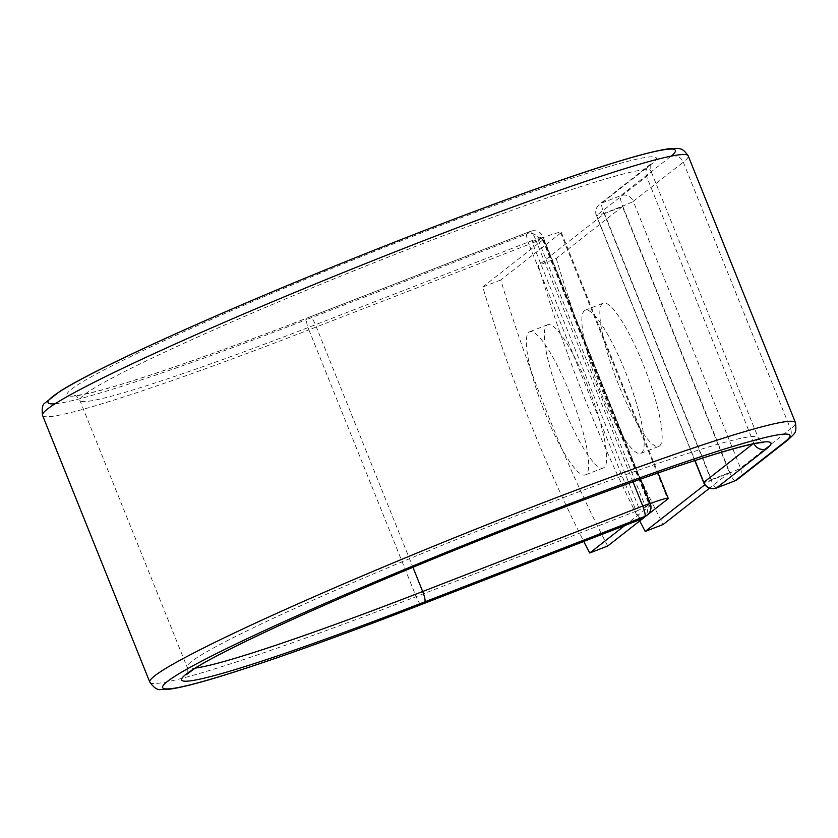 <?xml version="1.0" encoding="UTF-8"?>
<svg xmlns="http://www.w3.org/2000/svg" width="838" height="838" viewBox="0 0 838 838"><rect width="100%" height="100%" fill="white"/><g stroke="black" fill="none" stroke-linecap="round" stroke-linejoin="round"><path stroke-width="0.63" stroke-dasharray="4.19 3.14" d="M643.469 365.033A76.803 15.189 68.8 0 1 658.804 446.392A76.803 15.189 68.8 0 1 618.528 384.558A76.803 15.189 68.8 0 1 603.203 303.199A76.803 15.189 68.8 0 1 643.469 365.033M625.473 372.02A76.803 15.189 68.8 0 1 640.808 453.379A76.803 15.189 68.8 0 1 600.532 391.545A76.803 15.189 68.8 0 1 585.207 310.186A76.803 15.189 68.8 0 1 625.473 372.02M545.046 413.092A76.803 15.189 -111.2 0 0 585.322 474.926A76.803 15.189 -111.2 0 0 569.987 393.567A76.803 15.189 -111.2 0 0 529.721 331.733A76.803 15.189 -111.2 0 0 545.046 413.092M563.042 406.105A76.803 15.189 -111.2 0 0 603.318 467.939A76.803 15.189 -111.2 0 0 587.983 386.58A76.803 15.189 -111.2 0 0 547.717 324.746A76.803 15.189 -111.2 0 0 563.042 406.105M607.707 546.009A328.224 64.893 68.8 0 1 500.768 279.997L560.748 233.027A38.401 2.252 158.1 0 0 561.282 232.336A38.401 2.252 158.1 0 0 542.668 237.72L539.567 239.637L542.898 237.028L650.141 503.806L646.664 506.037A9.847 0.576 -21.9 0 1 645.49 506.718L538.551 240.705A9.847 0.576 158.1 0 0 539.724 240.024M500.768 279.997L482.772 286.984A328.224 64.893 -111.2 0 0 583.772 541.463M624.792 525.531L649.691 506.037A18.708 1.1 158.1 0 0 649.953 505.691A18.708 1.1 158.1 0 0 645.49 506.718M482.772 286.984L542.752 240.014A18.708 1.1 158.1 0 0 543.014 239.678A18.708 1.1 158.1 0 0 538.551 240.705M650.225 503.502A38.401 2.252 158.1 0 0 649.607 503.732L646.664 506.037M638.828 507.786L531.889 241.773A38.401 2.252 -21.9 0 1 542.668 237.72L649.607 503.732A38.401 2.252 158.1 0 0 638.828 507.786L649.921 503.481M531.889 241.773L542.982 237.468M604.47 213.585L711.41 479.608L729.406 472.622L622.466 206.598L604.47 213.585L538.258 265.437A328.224 64.893 -111.2 0 0 639.761 520.911M622.466 206.598L556.254 258.45L538.258 265.437M556.254 258.45A328.224 64.893 -111.2 0 0 663.193 524.462M711.41 479.608L704.863 484.731M729.406 472.622L709.535 488.177M560.748 233.027L667.687 499.05M542.752 240.014L649.691 506.037M421.305 604.544A9.847 1.948 68.8 0 1 416.14 596.625L636.22 511.159A9.847 1.948 -111.2 0 0 641.259 519.12M149.813 682.153A347.917 20.374 158.1 0 0 416.14 596.625L308.897 329.847L528.977 244.392L636.22 511.159A9.847 0.576 -21.9 0 0 646.81 506.414A9.847 9.637 -128.1 0 1 643.888 517.664M42.57 415.386A347.917 20.374 158.1 0 0 308.897 329.847A9.847 1.948 68.8 0 1 306.834 319.477L526.903 234.012A9.847 1.948 -111.2 0 0 528.977 244.392A9.847 0.576 -21.9 0 0 539.567 239.637A9.847 9.637 -128.1 0 0 526.903 234.012L530.234 231.403A9.847 9.637 -128.1 0 1 542.898 237.028A9.847 0.576 -21.9 0 0 543.034 236.85L640.442 479.168M310.165 316.869A317.56 18.593 158.1 0 1 71.534 389.178A317.56 18.593 158.1 0 1 413.27 236.117A317.56 18.593 158.1 0 1 651.901 163.808A9.847 9.637 51.9 0 0 646.569 176.42A307.714 18.017 158.1 0 0 650.896 170.837A307.714 18.017 158.1 0 0 358.664 268.893A307.714 18.017 158.1 0 0 79.882 400.386A307.714 18.017 158.1 0 0 315.423 324.735L535.503 239.28A9.847 1.948 -111.2 0 0 530.339 231.351A9.847 1.948 -111.2 0 0 530.234 231.403L310.165 316.869A9.847 1.948 68.8 0 1 310.269 316.806A9.847 1.948 68.8 0 1 315.423 324.735L412.945 567.316M633.004 481.819L535.503 239.28A9.847 0.576 -21.9 0 1 543.034 236.85A9.847 9.847 0 0 0 530.339 231.351L310.269 316.806C229.884 347.927 166.207 370.626 119.247 384.914C97.428 391.398 83.119 394.897 76.321 395.389L74.32 395.442C75.315 394.981 77.169 396.625 79.882 400.386L187.125 667.163A307.714 18.017 158.1 0 0 195.505 668.043M787.626 440.18A9.847 9.637 51.9 0 0 790.548 428.93A347.917 20.374 158.1 0 0 795.44 422.614M737.597 479.357A9.847 9.637 51.9 0 0 740.53 468.107L790.548 428.93L683.305 162.153A347.917 20.374 158.1 0 0 688.197 155.847M734.978 480.803A9.847 1.948 68.8 0 1 729.929 472.852L711.19 480.132L603.947 213.355L622.686 206.075L729.929 472.852A9.847 0.576 -21.9 0 0 740.53 468.107L633.287 201.329L683.305 162.153A9.847 9.637 51.9 0 0 670.641 156.528A338.07 19.798 158.1 0 0 671.154 156.13M55.078 403.79A338.07 19.798 158.1 0 0 306.834 319.477M670.641 156.528L620.623 195.704A9.847 1.948 68.8 0 0 622.686 206.075A9.847 0.576 -21.9 0 0 633.287 201.329A9.847 9.637 51.9 0 0 620.623 195.704L601.873 202.985A9.847 9.637 51.9 0 0 596.541 215.596L646.569 176.42L753.812 443.197A307.714 18.017 158.1 0 0 758.139 437.614A307.714 18.017 158.1 0 0 465.907 535.671A307.714 18.017 158.1 0 0 187.125 667.163C187.45 673.144 187.251 675.617 186.528 674.58M752.734 444.046L753.812 443.197A9.847 9.637 51.9 0 0 754.064 443.773M651.901 163.808L601.873 202.985A9.847 1.948 68.8 0 0 603.947 213.355A9.847 0.576 -21.9 0 1 596.405 215.775A9.847 0.576 -21.9 0 1 596.541 215.596L695.016 460.544M650.278 503.628A9.847 0.576 -21.9 0 1 650.141 503.806A9.847 9.637 -128.1 0 1 647.219 515.056M716.228 488.083A9.847 1.948 68.8 0 1 711.19 480.132A9.847 0.576 -21.9 0 1 703.648 482.552M640.808 453.379L658.804 446.392M603.318 467.939L585.322 474.926M561.282 232.336L658.029 472.999M543.014 239.678L649.953 505.691M547.717 324.746L529.721 331.733M694.828 460.607L596.405 215.775A9.847 9.847 0 0 1 599.474 204.346L651.482 163.42C650.77 162.342 650.571 164.814 650.896 170.837L758.139 437.614C760.841 441.375 762.695 443.019 763.69 442.558M585.207 310.186L603.203 303.199"/><path stroke-width="1.26" d="M583.772 541.463A328.224 64.893 -111.2 0 0 589.711 552.996L607.707 546.009L667.687 499.05A38.401 2.252 158.1 0 0 668.221 498.348A38.401 2.252 158.1 0 0 650.225 503.502M589.711 552.996L624.792 525.531M709.535 488.177L663.193 524.462L645.197 531.449A328.224 64.893 -111.2 0 1 639.761 520.911M704.863 484.731L645.197 531.449M641.259 519.12A9.847 1.948 -111.2 0 0 641.374 519.089A9.847 1.948 -111.2 0 0 641.479 519.026L644.81 516.428A9.847 1.948 -111.2 0 0 642.746 506.047L633.004 481.819M688.197 155.847C682.111 147.635 681.137 148.221 669.614 148.661C626.248 154.182 475.062 208.84 326.108 269.543C255.119 298.558 193.767 325.102 142.062 349.174C103.996 366.939 76.75 380.902 60.315 391.042L44.854 403.088C42.424 404.597 41.659 408.693 42.57 415.386A347.917 20.374 158.1 0 1 357.784 266.704A347.917 20.374 158.1 0 1 688.197 155.847L795.44 422.614C796.55 432.974 796.09 432.178 787.626 440.18A9.847 9.637 51.9 0 1 785.216 441.542A338.07 19.798 158.1 0 0 531.177 518.523A338.07 19.798 158.1 0 0 167.37 681.472A338.07 19.798 158.1 0 0 421.409 604.491L641.479 519.026A9.847 9.637 -128.1 0 0 643.888 517.664L647.219 515.056A9.847 9.637 -128.1 0 1 644.81 516.428L424.74 601.883A9.847 1.948 68.8 0 0 422.666 591.513L642.746 506.047A9.847 0.576 -21.9 0 1 650.278 503.628A9.847 9.847 0 0 1 647.219 515.056M421.409 604.491A9.847 1.948 68.8 0 1 421.305 604.544L641.374 519.089A9.847 9.847 0 0 0 643.888 517.664M412.945 567.316L422.666 591.513A307.714 18.017 158.1 0 1 195.505 668.043M795.44 422.614A347.917 20.374 158.1 0 0 465.027 533.481A347.917 20.374 158.1 0 0 149.813 682.153C153.773 687.694 157.408 690.156 160.697 689.538L168.396 689.339C181.071 687.799 203.079 682.017 234.42 671.992C284.019 656.091 346.314 633.612 421.305 604.544M671.154 156.13A338.07 19.798 158.1 0 0 354.338 258.125A338.07 19.798 158.1 0 0 55.078 403.79M754.064 443.773A9.847 9.637 51.9 0 0 766.477 448.822A317.56 18.593 158.1 0 0 527.846 521.131A317.56 18.593 158.1 0 0 186.109 674.192A317.56 18.593 158.1 0 0 424.74 601.883M752.734 444.046L703.784 482.374A9.847 9.637 51.9 0 0 716.448 487.999L735.198 480.719A9.847 9.637 51.9 0 0 737.597 479.357L787.626 440.18M766.477 448.822L716.448 487.999A9.847 1.948 68.8 0 1 716.343 488.062A9.847 1.948 68.8 0 1 716.228 488.083M785.216 441.542L735.198 480.719A9.847 1.948 68.8 0 1 735.094 480.782A9.847 1.948 68.8 0 1 734.978 480.803M695.016 460.544L703.784 482.374A9.847 0.576 -21.9 0 0 703.648 482.552A9.847 9.847 0 0 0 716.343 488.062L735.094 480.782A9.847 9.847 0 0 0 737.597 479.357M658.029 472.999L668.221 498.348M42.57 415.386L149.813 682.153M763.68 442.558L761.69 442.611C754.891 443.103 740.583 446.602 718.774 453.086C662.858 469.804 560.842 507.22 460.072 548.01C334.791 598.489 222.395 650.005 193.997 668.996L186.528 674.58M640.442 479.168L650.278 503.628M694.828 460.607L703.648 482.552"/></g></svg>
